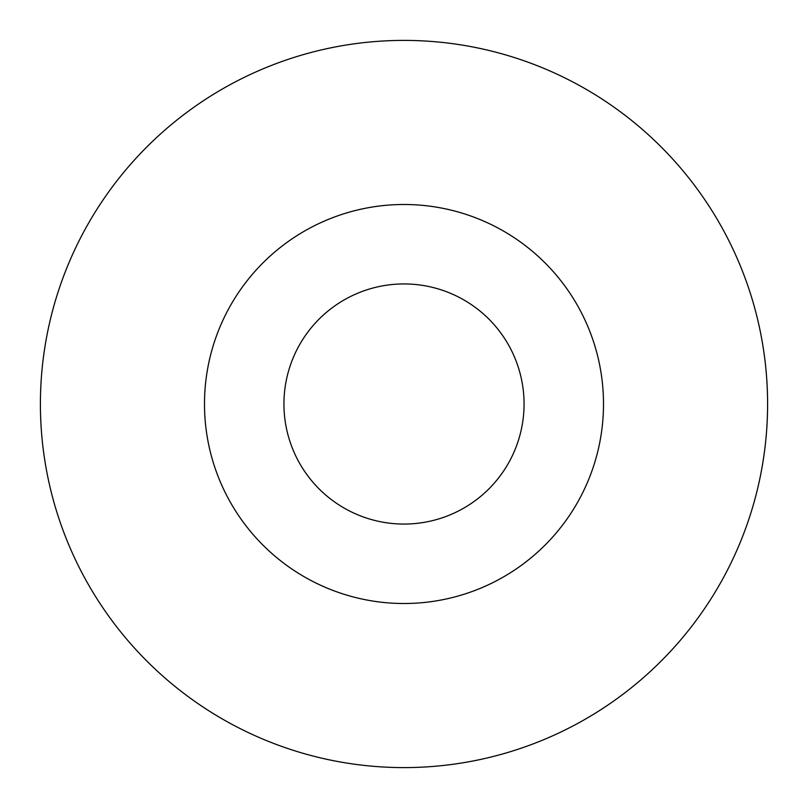 <?xml version="1.0" encoding="UTF-8"?>
<svg xmlns="http://www.w3.org/2000/svg" width="808" height="808" viewBox="0 0 808 808"><rect width="100%" height="100%" fill="white"/><g stroke="black" fill="none" stroke-linecap="round" stroke-linejoin="round"><path stroke-width="1.21" d="M404 283.941A120.059 120.059 0 0 1 524.059 404A120.059 120.059 0 0 1 404 524.059A120.059 120.059 0 0 1 283.941 404A120.059 120.059 0 0 1 404 283.941M404 40.4A363.6 363.6 0 0 1 767.6 404A363.6 363.6 0 0 1 404 767.6A363.6 363.6 0 0 1 40.4 404A363.6 363.6 0 0 1 404 40.4M404 603.505A199.505 199.505 0 0 1 204.495 404A199.505 199.505 0 0 1 404 204.495A199.505 199.505 0 0 1 603.505 404A199.505 199.505 0 0 1 404 603.505"/></g></svg>
